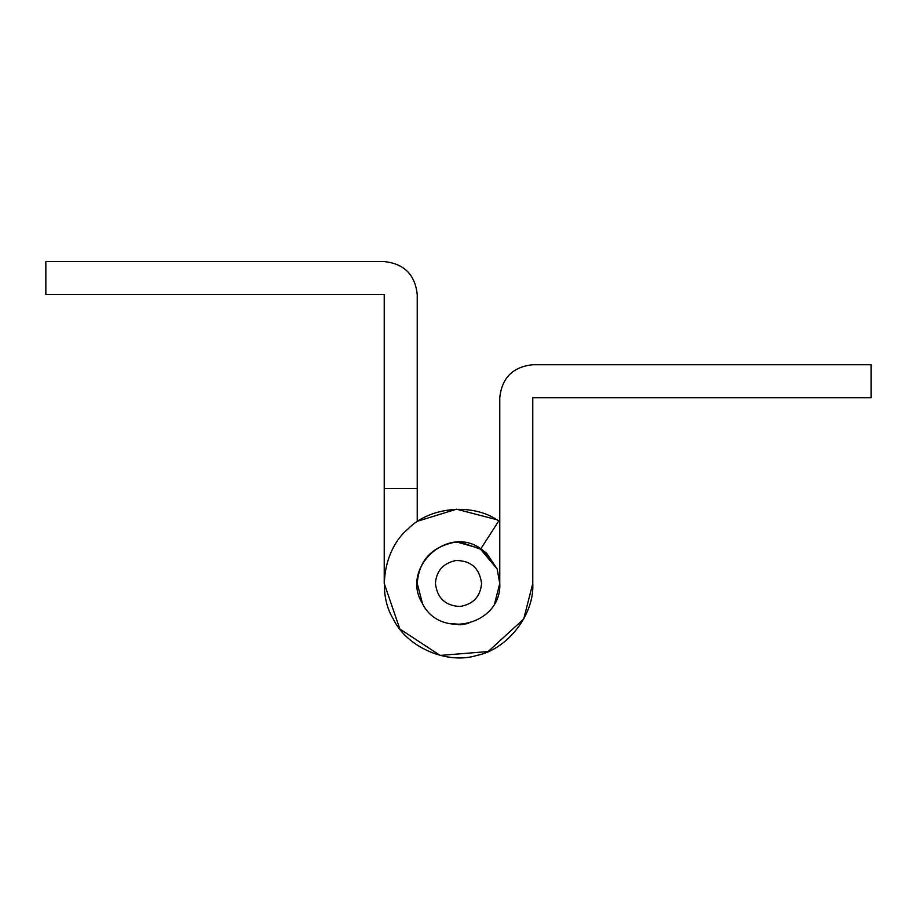 <?xml version="1.0" encoding="UTF-8"?>
<svg xmlns="http://www.w3.org/2000/svg" width="917" height="917" viewBox="0 0 917 917"><rect width="100%" height="100%" fill="white"/><g stroke="black" fill="none" stroke-linecap="round" stroke-linejoin="round"><path stroke-width="1.38" d="M479.465 547.908L497.129 568.941L499.765 583.441L494.733 603.203L499.765 583.441L497.129 568.941L482.457 549.845L460.735 542.245M460.38 624.672L468.69 623.434L460.426 624.66M422.508 603.627L417.235 583.441C418.897 561.078 431.024 547.426 453.628 542.474L457.434 542.199M461.022 624.637L458.5 624.706M455.772 560.528C470.902 560.493 479.499 568.127 481.574 583.441C480.405 596.623 473.183 604.303 459.91 606.481C445.375 605.77 437.214 598.09 435.426 583.441C436.354 570.936 443.14 563.302 455.772 560.528M750.312 397.749L661.73 397.749M499.765 397.749C501.863 377.85 512.867 366.846 532.777 364.737C512.867 366.846 501.863 377.85 499.765 397.749L499.765 583.441C502.069 624.637 439.965 640.479 422.267 603.203C400.523 568.139 447.473 524.501 480.852 548.756L498.733 521.005C473.516 502.665 429.546 506.551 407.939 529.04C383.925 548.939 376.83 592.508 393.29 618.998C406.644 647.184 447.106 664.825 476.851 655.426C507.456 649.442 534.542 614.585 532.777 583.441L532.777 397.749L871.15 397.749L871.15 364.737L532.777 364.737M457.468 542.199L480.852 548.756M417.235 294.586C415.137 274.687 404.133 263.683 384.223 261.574C404.133 263.683 415.137 274.687 417.235 294.586L417.235 488.532L384.223 488.532L384.223 583.441L399.846 629.016L440.149 655.426L488.176 651.54L523.71 618.998L532.777 583.441M418.267 521.005L456.574 509.199L496.533 519.641M498.733 521.005L499.765 521.681M479.625 547.999L486.595 553.215L497.129 568.941L486.595 553.215L479.625 547.999M499.054 575.853L499.215 576.713L499.054 575.853M462.592 624.511L448.31 623.434L462.592 624.511M417.235 521.681L417.235 488.532M384.223 261.574L45.85 261.574L45.85 294.586L384.223 294.586L384.223 488.532"/></g></svg>
